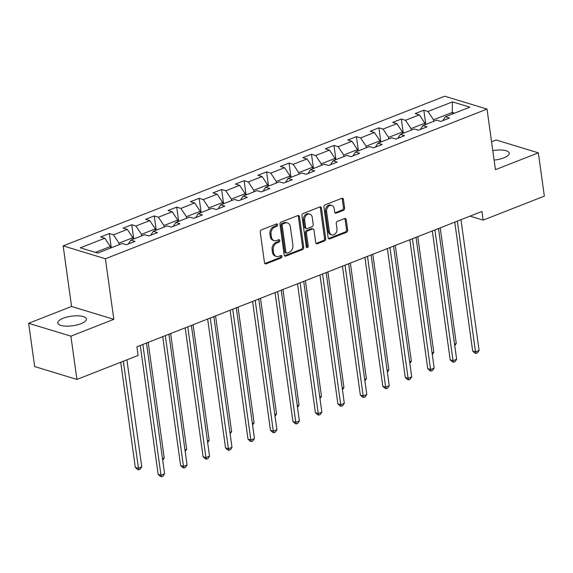 <?xml version="1.0" encoding="UTF-8"?>
<svg xmlns="http://www.w3.org/2000/svg" width="573" height="573" viewBox="0 0 573 573"><rect width="100%" height="100%" fill="white"/><g stroke="black" fill="none" stroke-linecap="round" stroke-linejoin="round"><path stroke-width="0.86" d="M277.59 224.766A1.275 0.974 107 0 0 276.437 223.964L261.417 229.852A1.819 1.39 107 0 0 260.242 232.108L264.482 262.685A1.819 1.39 107 0 0 265.363 263.867A1.819 1.39 107 0 0 266.13 263.831L281.15 257.936A1.275 0.974 107 0 0 280.82 255.558L278.879 256.324A5.823 4.455 107 0 1 276.422 256.453A5.823 4.455 107 0 1 273.6 252.657L273.249 250.115A5.823 4.455 107 0 1 277.017 242.902L278.958 242.143A1.275 0.974 107 0 0 278.628 239.758L276.687 240.524A5.823 4.455 107 0 1 274.231 240.653A5.823 4.455 107 0 1 271.409 236.864L271.058 234.314A5.823 4.455 107 0 1 274.825 227.101L276.766 226.342A1.275 0.974 107 0 0 277.59 224.766M274.231 240.653L273.092 240.309A5.823 4.455 107 0 1 270.263 236.513L269.912 233.963A5.823 4.455 107 0 1 273.679 226.758L275.627 225.991A1.275 0.974 107 0 0 276.322 224.007M264.848 263.53A1.819 1.39 107 0 0 264.991 263.48L280.011 257.592A1.275 0.974 107 0 0 280.706 255.608M276.422 256.453L275.284 256.11A5.823 4.455 107 0 1 272.462 252.313L272.103 249.764A5.823 4.455 107 0 1 275.871 242.551L277.819 241.792A1.275 0.974 107 0 0 278.514 239.808M494.105 160.111A14.461 4.828 -7.9 0 0 503.803 157.876A14.461 4.828 -7.9 0 0 509.218 153.17A14.461 4.828 -7.9 0 0 492.787 150.606M63.188 318.259A14.461 4.828 -7.9 0 0 57.78 322.957A14.461 4.828 -7.9 0 0 66.16 326.13A14.461 4.828 -7.9 0 0 81.008 323.688A14.461 4.828 -7.9 0 0 86.416 318.982A14.461 4.828 -7.9 0 0 78.035 315.816A14.461 4.828 -7.9 0 0 63.188 318.259M343.442 210.312A1.819 1.39 107 0 0 344.617 208.063L343.428 199.483A1.819 1.39 107 0 0 342.539 198.294A1.819 1.39 107 0 0 341.773 198.337L325.099 204.876A1.819 1.39 107 0 0 323.917 207.132L328.164 237.709A1.819 1.39 107 0 0 329.045 238.898A1.819 1.39 107 0 0 329.812 238.855L346.493 232.316A1.819 1.39 107 0 0 347.668 230.06L346.228 219.695A1.819 1.39 107 0 0 345.347 218.514A1.819 1.39 107 0 0 344.581 218.549L337.447 221.35A1.819 1.39 107 0 0 336.265 223.606L336.981 228.742A4.863 3.725 107 0 1 335.606 233.462A4.863 3.725 107 0 1 331.781 234.88A4.863 3.725 107 0 1 329.418 231.707L326.624 211.58A4.863 3.725 107 0 1 328 206.867A4.863 3.725 107 0 1 331.824 205.442A4.863 3.725 107 0 1 334.188 208.615L334.653 211.967A1.819 1.39 107 0 0 335.534 213.156A1.819 1.39 107 0 0 336.301 213.113L343.442 210.312L342.296 209.969A1.819 1.39 107 0 0 343.478 207.713L342.282 199.132A1.819 1.39 107 0 0 341.923 198.287M495.43 169.672L538.348 152.848L544.35 196.116L483.146 220.118L481.95 211.466L136.911 346.78L138.107 355.432L76.911 379.433L70.902 336.165L113.819 319.34L105.411 258.76L487.029 109.099L495.43 169.672M299.464 216.723A1.819 1.39 107 0 0 298.583 215.534A1.819 1.39 107 0 0 297.817 215.577L281.135 222.116A1.819 1.39 107 0 0 279.961 224.372L284.201 254.949A1.819 1.39 107 0 0 285.082 256.138A1.819 1.39 107 0 0 285.848 256.095L302.53 249.556A1.819 1.39 107 0 0 303.711 247.3L299.464 216.723L298.325 216.372A1.819 1.39 107 0 0 297.96 215.527M303.117 213.5L319.798 206.96A1.819 1.39 107 0 1 320.565 206.917A1.819 1.39 107 0 1 321.446 208.099L325.686 238.683A1.819 1.39 107 0 1 324.511 240.932L317.37 243.733A1.819 1.39 107 0 1 316.604 243.776A1.819 1.39 107 0 1 315.723 242.587L314.004 230.188A1.819 1.39 107 0 0 313.123 228.999A1.819 1.39 107 0 0 312.357 229.042L307.615 230.898A1.819 1.39 107 0 0 306.44 233.154L308.231 246.061A1.275 0.974 107 0 1 306.254 246.841L301.942 215.749A1.819 1.39 107 0 1 303.117 213.5M105.411 258.76L63.159 245.881L444.77 96.214L487.029 109.099M425.796 124.434L423.819 110.209L415.181 113.597L419.35 114.865L405.519 120.287L401.351 119.019L392.713 122.407L396.881 123.675L383.058 129.097L378.889 127.829L370.251 131.217L374.42 132.485L360.596 137.907L356.427 136.639L347.782 140.027L351.951 141.295L338.127 146.717L333.959 145.449L325.321 148.837L329.489 150.105L315.666 155.527L311.497 154.259L302.852 157.647L307.021 158.914L293.197 164.336L289.028 163.069L280.39 166.457L284.559 167.724L270.735 173.146L266.567 171.879L257.922 175.266L262.09 176.534L248.267 181.956L244.098 180.688L235.46 184.076L239.629 185.351L225.805 190.766L221.636 189.498L212.998 192.886L217.16 194.161L203.336 199.583L199.168 198.308L190.53 201.696L194.698 202.971L180.875 208.393L176.706 207.118L168.068 210.506L172.237 211.781L158.406 217.203L154.237 215.928L145.599 219.316L149.768 220.591L135.944 226.013L131.776 224.738L123.138 228.126L127.306 229.401L113.483 234.823L109.314 233.548L100.669 236.936L104.838 238.21L80.356 247.808L97.718 253.101L122.199 243.504L126.368 244.771L135.006 241.383L130.837 240.116L128.288 244.019M423.819 110.209L427.988 111.477L452.469 101.879L469.824 107.165L445.343 116.77L449.511 118.038L440.873 121.426L436.705 120.158L422.881 125.58L427.05 126.848L418.412 130.236L414.243 128.968L400.42 134.39L404.581 135.658L395.943 139.053L391.774 137.778L377.951 143.2L382.119 144.475L373.481 147.863L369.313 146.588L355.489 152.01L359.658 153.285L351.013 156.673L346.844 155.398L333.02 160.82L337.189 162.095L328.551 165.482L324.382 164.207L310.559 169.629L314.727 170.904L306.082 174.292L301.914 173.017L288.09 178.439L292.259 179.714L283.621 183.102L279.452 181.827L265.628 187.249L269.797 188.524L261.152 191.912L256.983 190.637L243.16 196.059L247.328 197.334L238.69 200.722L234.522 199.447L220.698 204.869L224.867 206.144L216.229 209.532L212.06 208.264L198.229 213.686L202.398 214.954L193.76 218.342L189.591 217.074L175.768 222.496L179.936 223.764L171.298 227.152L167.13 225.884L153.306 231.306L157.468 232.574L148.83 235.961L144.661 234.694L130.837 240.116M411.264 130.135L411.049 128.603L424.872 123.181L425.087 124.713M424.872 123.181L419.35 114.865M411.049 128.603L405.519 120.287M422.881 125.58L420.331 129.484M388.802 138.945L388.587 137.413L402.411 131.991L402.626 133.523M402.411 131.991L396.881 123.675M388.587 137.413L383.058 129.097M400.42 134.39L397.87 138.294M366.333 147.755L366.118 146.222L379.949 140.8L380.157 142.333M379.949 140.8L374.42 132.485M366.118 146.222L360.596 137.907M377.951 143.2L375.401 147.103M343.872 156.565L343.657 155.032L357.48 149.61L357.695 151.143M357.48 149.61L351.951 141.295M343.657 155.032L338.127 146.717M355.489 152.01L352.939 155.913M321.403 165.375L321.195 163.842L335.019 158.42L335.226 159.953M335.019 158.42L329.489 150.105M321.195 163.842L315.666 155.527M333.02 160.82L330.478 164.723M298.941 174.185L298.726 172.652L312.55 167.23L312.765 168.763M312.55 167.23L307.021 158.914M298.726 172.652L293.197 164.336M310.559 169.629L308.009 173.533M276.473 182.995L276.265 181.462L290.088 176.04L290.296 177.573M290.088 176.04L284.559 167.724M276.265 181.462L270.735 173.146M288.09 178.439L285.547 182.343M254.011 191.805L253.796 190.272L267.62 184.85L267.835 186.383M267.62 184.85L262.09 176.534M253.796 190.272L248.267 181.956M265.628 187.249L263.079 191.153M231.542 200.614L231.334 199.082L245.158 193.667L245.373 195.2M245.158 193.667L239.629 185.351M231.334 199.082L225.805 190.766M243.16 196.059L240.617 199.97M209.081 209.431L208.866 207.899L222.689 202.477L222.904 204.009M222.689 202.477L217.16 194.161M208.866 207.899L203.336 199.583M220.698 204.869L218.148 208.78M186.612 218.241L186.404 216.709L200.228 211.287L200.443 212.819M200.228 211.287L194.698 202.971M186.404 216.709L180.875 208.393M198.229 213.686L195.687 217.59M164.15 227.051L163.935 225.518L177.759 220.096L177.974 221.629M177.759 220.096L172.237 211.781M163.935 225.518L158.406 217.203M175.768 222.496L173.218 226.399M141.689 235.861L141.474 234.328L155.297 228.906L155.512 230.439M155.297 228.906L149.768 220.591M141.474 234.328L135.944 226.013M153.306 231.306L150.756 235.209M119.22 244.671L119.005 243.138L132.836 237.716L133.043 239.249M132.836 237.716L127.306 229.401M119.005 243.138L113.483 234.823M95.397 252.399L110.367 246.526L110.582 248.059M110.367 246.526L104.838 238.21M113.819 319.34L71.561 306.455L28.65 323.287L70.902 336.165M28.65 323.287L34.652 366.555L76.911 379.433M538.348 152.848L496.089 139.962L491.555 141.739M71.561 306.455L63.159 245.881M470.061 216.128L483.146 220.118M452.448 113.984L452.24 112.451L433.517 119.793L433.725 121.326M454.554 113.16L452.24 112.451L452.469 101.879M433.517 119.793L427.988 111.477M445.343 116.77L442.8 120.674M111.284 247.78L109.314 233.548M133.753 238.97L131.776 224.738M156.214 230.16L154.237 215.928M178.683 221.35L176.706 207.118M201.144 212.54L199.168 198.308M223.613 203.73L221.636 189.498M246.075 194.92L244.098 180.688M268.536 186.11L266.567 171.879M291.005 177.301L289.028 163.069M313.467 168.491L311.497 154.259M335.936 159.681L333.959 145.449M358.397 150.871L356.427 136.639M380.866 142.061L378.889 127.829M403.328 133.251L401.351 119.019M284.566 255.794A1.819 1.39 107 0 0 284.709 255.744L301.391 249.205A1.819 1.39 107 0 0 302.565 246.956L298.325 216.372M283.019 223.885A1.275 0.974 107 0 0 282.195 225.461L285.92 252.306A1.275 0.974 107 0 0 287.073 253.108L289.129 252.306A5.823 4.455 107 0 0 292.896 245.094L290.346 226.743A5.823 4.455 107 0 0 287.524 222.947A5.823 4.455 107 0 0 285.075 223.083L283.019 223.885L281.88 223.542A1.275 0.974 107 0 0 281.057 225.117L282.195 225.461M286.543 253.137L285.397 252.786A1.275 0.974 107 0 1 284.781 251.955L281.057 225.117M287.524 222.947L286.378 222.603A5.823 4.455 107 0 0 283.929 222.732L285.075 223.083M281.88 223.542L283.929 222.732M316.088 243.432A1.819 1.39 107 0 0 316.232 243.382L323.373 240.588A1.819 1.39 107 0 0 324.547 238.332L320.307 207.755A1.819 1.39 107 0 0 319.942 206.91M313.123 228.999L311.977 228.656A1.819 1.39 107 0 0 311.211 228.691L306.476 230.554A1.819 1.39 107 0 0 305.302 232.803L307.092 245.717L308.231 246.061M306.376 247.242A1.275 0.974 107 0 0 307.092 245.717M312.221 217.317A4.863 3.725 107 0 0 309.857 214.144A4.863 3.725 107 0 0 306.032 215.57A4.863 3.725 107 0 0 304.657 220.283L305.638 227.374A1.819 1.39 107 0 0 306.519 228.563A1.819 1.39 107 0 0 307.286 228.52L312.02 226.664A1.819 1.39 107 0 0 313.202 224.408L312.221 217.317M309.857 214.144L308.711 213.801A4.863 3.725 107 0 0 304.886 215.219A4.863 3.725 107 0 0 303.511 219.939L304.657 220.283M306.519 228.563L305.38 228.212A1.819 1.39 107 0 1 304.499 227.03L303.511 219.939M335.012 212.812A1.819 1.39 107 0 0 335.155 212.762L342.296 209.969M331.824 205.442L330.678 205.091A4.863 3.725 107 0 0 326.854 206.516A4.863 3.725 107 0 0 325.478 211.229L326.624 211.58M331.781 234.88L330.635 234.536A4.863 3.725 107 0 1 328.272 231.363L325.478 211.229M328.522 238.554A1.819 1.39 107 0 0 328.673 238.504L345.347 231.965A1.819 1.39 107 0 0 346.529 229.709L345.089 219.352A1.819 1.39 107 0 0 344.724 218.506M120.717 362.258L135.307 467.382L138.157 468.256L141.76 466.845L126.912 359.823M123.31 361.241L138.695 469.817L137.556 469.473L135.307 467.382M141.76 466.845L140.134 469.251L138.695 469.817M140.263 345.462L158.148 474.344L160.999 475.218L142.856 344.445M164.601 473.807L162.976 476.22L161.536 476.786L160.999 475.218L164.601 473.807L146.452 343.034M161.536 476.786L160.397 476.435L158.148 474.344M162.503 458.708L164.222 458.035L148.178 342.36M164.222 458.035L162.718 460.262M184.972 449.898L186.691 449.225L170.639 333.55M186.691 449.225L185.186 451.452M162.725 336.652L180.61 465.534L183.467 466.408L165.318 335.635M187.063 464.997L185.444 467.41L183.997 467.969L183.467 466.408L187.063 464.997L168.92 334.224M183.997 467.969L182.859 467.625L180.61 465.534M185.194 327.842L203.071 456.724L205.929 457.598L187.786 326.825M209.532 456.187L207.906 458.601L206.466 459.159L205.929 457.598L209.532 456.187L191.382 325.414M206.466 459.159L205.32 458.815L203.071 456.724M207.433 441.088L209.152 440.408L193.101 324.741M209.152 440.408L207.648 442.643M229.902 432.278L231.621 431.598L215.57 315.931M231.621 431.598L230.117 433.833M252.364 423.468L254.083 422.788L238.031 307.121M254.083 422.788L252.578 425.023M207.655 319.032L225.54 447.914L228.398 448.788L210.248 318.015M231.993 447.377L230.367 449.791L228.928 450.349L228.398 448.788L231.993 447.377L213.851 316.604M228.928 450.349L227.789 450.006L225.54 447.914M230.124 310.222L248.002 439.104L250.859 439.978L232.717 309.205M254.462 438.567L252.836 440.974L251.397 441.539L250.859 439.978L254.462 438.567L236.312 307.794M251.397 441.539L250.251 441.196L248.002 439.104M252.586 301.412L270.47 430.294L273.321 431.168L255.178 300.395M276.924 429.757L275.298 432.164L273.858 432.73L273.321 431.168L276.924 429.757L258.781 298.984M273.858 432.73L272.719 432.386L270.47 430.294M274.832 414.651L276.551 413.978L260.5 298.311M276.551 413.978L275.047 416.213M275.047 292.602L292.932 421.484L295.79 422.358L277.64 291.585M299.393 420.947L297.767 423.354L296.327 423.92L295.79 422.358L299.393 420.947L281.243 290.174M296.327 423.92L295.181 423.576L292.932 421.484M297.294 405.842L299.013 405.168L282.962 289.501M299.013 405.168L297.509 407.403M297.516 283.793L315.401 412.675L318.251 413.548L300.109 282.776M321.854 412.137L320.228 414.544L318.789 415.11L318.251 413.548L321.854 412.137L303.711 281.364M318.789 415.11L317.65 414.766L315.401 412.675M319.755 397.032L321.482 396.358L305.43 280.691M321.482 396.358L319.978 398.593M319.978 274.983L337.862 403.865L340.72 404.739L322.57 273.966M344.316 403.32L342.697 405.734L341.257 406.3L340.72 404.739L344.316 403.32L326.173 272.555M341.257 406.3L340.111 405.949L337.862 403.865M342.224 388.222L343.943 387.549L327.892 271.881M343.943 387.549L342.439 389.783M342.446 266.173L360.331 395.055L363.182 395.929L345.039 265.156M366.784 394.51L365.159 396.924L363.719 397.49L363.182 395.929L366.784 394.51L348.635 263.745M363.719 397.49L362.58 397.139L360.331 395.055M364.686 379.412L366.412 378.739L350.361 263.071M366.412 378.739L364.908 380.973M364.908 257.363L382.793 386.245L385.65 387.112L367.501 256.346M389.246 385.701L387.627 388.114L386.188 388.68L385.65 387.112L389.246 385.701L371.103 254.935M386.188 388.68L385.042 388.329L382.793 386.245M387.155 370.602L388.874 369.929L372.822 254.262M388.874 369.929L387.369 372.164M387.377 248.553L405.261 377.435L408.112 378.302L389.969 247.536M411.715 376.891L410.089 379.305L408.649 379.87L408.112 378.302L411.715 376.891L393.565 246.125M408.649 379.87L407.51 379.519L405.261 377.435M409.616 361.792L411.335 361.119L395.291 245.452M411.335 361.119L409.831 363.354M409.838 239.743L427.723 368.625L430.581 369.492L412.431 238.726M434.176 368.081L432.551 370.495L431.111 371.06L430.581 369.492L434.176 368.081L416.034 237.315M431.111 371.06L429.972 370.71L427.723 368.625M432.085 352.982L433.804 352.309L417.753 236.642M433.804 352.309L432.3 354.544M432.307 230.933L450.185 359.815L453.042 360.682L434.9 229.916M456.645 359.271L455.019 361.685L453.58 362.251L453.042 360.682L456.645 359.271L438.495 228.505M453.58 362.251L452.434 361.9L450.185 359.815M454.547 344.172L456.266 343.499L440.214 227.825M456.266 343.499L454.761 345.734M454.769 222.123L472.653 351.005L475.511 351.872L457.361 221.106M479.107 350.461L477.481 352.875L476.041 353.441L475.511 351.872L479.107 350.461L460.964 219.695M476.041 353.441L474.902 353.09L472.653 351.005M273.679 226.758L274.825 227.101M269.912 233.963L271.058 234.314M270.263 236.513L271.409 236.864M277.819 241.792L278.958 242.143M275.871 242.551L277.017 242.902M272.103 249.764L273.249 250.115M272.462 252.313L273.6 252.657M280.011 257.592L281.15 257.936M264.991 263.48L266.13 263.831M275.627 225.991L276.766 226.342M302.565 246.956L303.711 247.3M301.391 249.205L302.53 249.556M284.709 255.744L285.848 256.095M284.781 251.955L285.92 252.306M320.307 207.755L321.446 208.099M324.547 238.332L325.686 238.683M323.373 240.588L324.511 240.932M316.232 243.382L317.37 243.733M311.211 228.691L312.357 229.042M306.476 230.554L307.615 230.898M305.302 232.803L306.44 233.154M304.499 227.03L305.638 227.374M335.155 212.762L336.301 213.113M328.272 231.363L329.418 231.707M345.089 219.352L346.228 219.695M346.529 229.709L347.668 230.06M345.347 231.965L346.493 232.316M328.673 238.504L329.812 238.855M342.282 199.132L343.428 199.483M343.478 207.713L344.617 208.063"/></g></svg>
